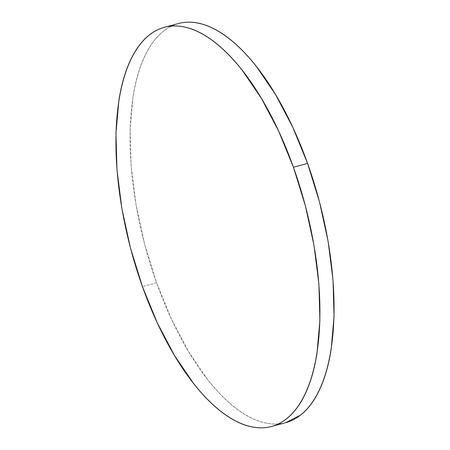 <?xml version="1.0" encoding="UTF-8"?>
<svg xmlns="http://www.w3.org/2000/svg" width="450" height="450" viewBox="0 0 450 450"><rect width="100%" height="100%" fill="white"/><g stroke="black" fill="none" stroke-linecap="round" stroke-linejoin="round"><path stroke-width="0.34" stroke-dasharray="2.25 1.69" d="M178.436 23.535A206.646 89.938 -105 0 0 156.566 282.752L142.419 286.554L156.566 282.752A206.646 89.938 -105 0 0 285.711 422.662M285.626 422.685L284.721 422.916C278.977 424.299 272.953 424.389 266.648 423.186C260.342 421.982 253.873 419.512 247.241 415.772C240.615 412.026 233.955 407.087 227.256 400.95C220.562 394.808 213.964 387.591 207.456 379.294L188.601 351.636L171.422 319.039L156.566 282.752L144.613 244.176L136.024 204.789L131.124 166.106L130.106 129.611L133.003 96.716C134.623 86.456 136.856 77.108 139.708 68.67C142.566 60.233 145.986 52.858 149.968 46.564C153.951 40.264 158.417 35.151 163.378 31.236C168.334 27.321 173.683 24.671 179.426 23.287"/><path stroke-width="0.67" d="M293.434 167.248A206.646 89.938 75 0 1 271.564 426.465A206.646 89.938 75 0 1 142.419 286.554A206.646 89.938 75 0 1 164.289 27.338A206.646 89.938 75 0 1 293.434 167.248L307.581 163.446L293.434 167.248L305.387 205.824L313.976 245.211L318.876 283.894L319.894 320.389L316.997 353.284C315.377 363.544 313.144 372.892 310.292 381.33C307.434 389.767 304.014 397.142 300.032 403.436C296.049 409.736 291.583 414.849 286.622 418.764C281.666 422.679 276.317 425.329 270.574 426.713C264.831 428.102 258.806 428.192 252.501 426.988C246.189 425.784 239.726 423.315 233.094 419.569C226.468 415.828 219.808 410.889 213.109 404.752C206.415 398.61 199.817 391.393 193.309 383.096L174.454 355.438L157.269 322.841L142.419 286.554L130.466 247.978L121.877 208.592L116.978 169.909L115.959 133.414L118.856 100.513C120.476 90.259 122.709 80.91 125.561 72.472C128.419 64.035 131.839 56.661 135.821 50.361C139.804 44.066 144.27 38.953 149.231 35.038C154.187 31.123 159.536 28.474 165.279 27.084C171.023 25.701 177.047 25.611 183.352 26.814C189.658 28.018 196.127 30.488 202.759 34.228C209.385 37.974 216.045 42.913 222.744 49.05C229.438 55.193 236.036 62.409 242.544 70.706L261.399 98.364L278.578 130.961L293.434 167.248M271.564 426.465L285.711 422.662A206.646 89.938 -105 0 0 307.581 163.446A206.646 89.938 -105 0 0 178.436 23.535L164.289 27.338M179.426 23.287C185.169 21.898 191.194 21.808 197.499 23.012C203.811 24.216 210.274 26.685 216.906 30.431C223.532 34.172 230.192 39.111 236.891 45.248C243.585 51.39 250.183 58.607 256.691 66.904L275.546 94.562L292.731 127.159L307.581 163.446L319.534 202.022L328.123 241.408L333.022 280.091L334.041 316.586L331.144 349.487C329.524 359.741 327.291 369.09 324.439 377.527C321.581 385.965 318.161 393.339 314.179 399.639C310.196 405.934 305.73 411.047 300.769 414.962L285.626 422.685"/></g></svg>
